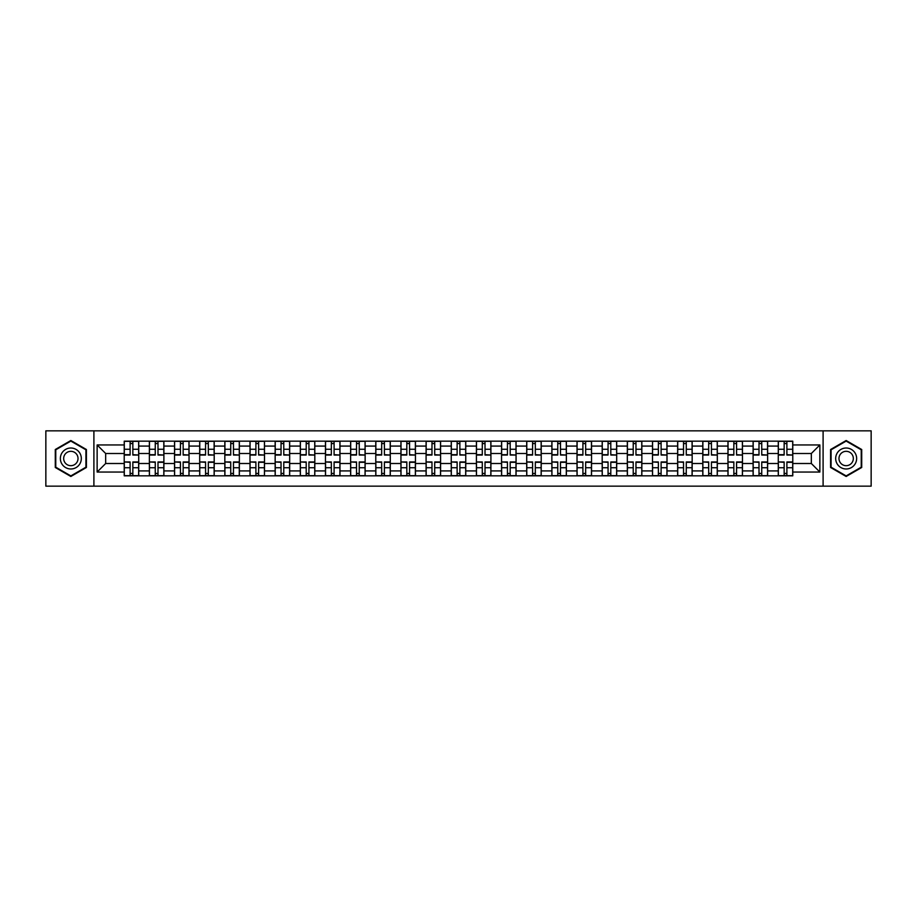 <?xml version="1.0" encoding="UTF-8"?>
<svg xmlns="http://www.w3.org/2000/svg" width="917" height="917" viewBox="0 0 917 917"><rect width="100%" height="100%" fill="white"/><g stroke="black" fill="none" stroke-linecap="round" stroke-linejoin="round"><path stroke-width="1.38" d="M823.099 486.159L871.15 486.159L871.15 430.841L45.85 430.841L45.85 486.159L823.099 486.159L823.099 430.841M149.379 475.831L149.379 446.086L138.731 446.086L138.731 475.831M138.731 446.086L138.731 441.169M149.379 446.086L149.379 441.169M163.891 441.169L163.891 475.831M174.528 475.831L174.528 441.169M189.04 441.169L189.04 475.831M199.688 475.831L199.688 441.169M214.2 441.169L214.2 475.831M224.837 475.831L224.837 441.169M239.36 441.169L239.36 475.831M249.997 475.831L249.997 441.169M264.509 441.169L264.509 475.831M275.157 475.831L275.157 441.169M289.669 441.169L289.669 475.831M300.306 475.831L300.306 441.169M314.818 441.169L314.818 475.831M325.466 475.831L325.466 441.169M339.978 441.169L339.978 475.831M350.626 475.831L350.626 441.169M365.138 441.169L365.138 475.831M375.775 475.831L375.775 441.169M390.287 441.169L390.287 475.831M400.935 475.831L400.935 441.169M415.447 441.169L415.447 475.831M426.084 475.831L426.084 441.169M440.596 441.169L440.596 475.831M451.244 475.831L451.244 441.169M465.756 441.169L465.756 475.831M476.404 475.831L476.404 441.169M490.916 441.169L490.916 475.831M501.553 475.831L501.553 441.169M516.065 441.169L516.065 475.831M526.713 475.831L526.713 441.169M541.225 441.169L541.225 475.831M551.862 475.831L551.862 441.169M566.374 441.169L566.374 475.831M577.022 475.831L577.022 441.169M591.534 441.169L591.534 475.831M602.182 475.831L602.182 441.169M616.694 441.169L616.694 475.831M627.331 475.831L627.331 441.169M641.843 441.169L641.843 475.831M652.491 475.831L652.491 441.169M667.003 441.169L667.003 475.831M677.64 475.831L677.64 441.169M692.163 441.169L692.163 475.831M702.8 475.831L702.8 441.169M717.312 441.169L717.312 475.831M727.96 475.831L727.96 441.169M742.472 441.169L742.472 475.831M753.109 475.831L753.109 441.169M767.621 441.169L767.621 475.831M778.269 475.831L778.269 441.169M778.269 463.498L767.621 463.498M753.109 463.498L742.472 463.498M727.96 463.498L717.312 463.498M702.8 463.498L692.163 463.498M677.64 463.498L667.003 463.498M652.491 463.498L641.843 463.498M627.331 463.498L616.694 463.498M602.182 463.498L591.534 463.498M577.022 463.498L566.374 463.498M551.862 463.498L541.225 463.498M526.713 463.498L516.065 463.498M501.553 463.498L490.916 463.498M476.404 463.498L465.756 463.498M451.244 463.498L440.596 463.498M426.084 463.498L415.447 463.498M400.935 463.498L390.287 463.498M375.775 463.498L365.138 463.498M350.626 463.498L339.978 463.498M325.466 463.498L314.818 463.498M300.306 463.498L289.669 463.498M275.157 463.498L264.509 463.498M249.997 463.498L239.36 463.498M224.837 463.498L214.2 463.498M199.688 463.498L189.04 463.498M174.528 463.498L163.891 463.498M149.379 463.498L138.731 463.498M778.269 453.502L767.621 453.502M753.109 453.502L742.472 453.502M727.96 453.502L717.312 453.502M702.8 453.502L692.163 453.502M677.64 453.502L667.003 453.502M652.491 453.502L641.843 453.502M627.331 453.502L616.694 453.502M602.182 453.502L591.534 453.502M577.022 453.502L566.374 453.502M551.862 453.502L541.225 453.502M526.713 453.502L516.065 453.502M501.553 453.502L490.916 453.502M476.404 453.502L465.756 453.502M451.244 453.502L440.596 453.502M426.084 453.502L415.447 453.502M400.935 453.502L390.287 453.502M375.775 453.502L365.138 453.502M350.626 453.502L339.978 453.502M325.466 453.502L314.818 453.502M300.306 453.502L289.669 453.502M275.157 453.502L264.509 453.502M249.997 453.502L239.36 453.502M224.837 453.502L214.2 453.502M199.688 453.502L189.04 453.502M174.528 453.502L163.891 453.502M149.379 453.502L138.731 453.502M105.673 463.498L124.219 463.498L124.219 453.502L105.673 453.502L105.673 463.498L97.133 472.049L97.133 444.951L124.219 444.951L124.219 453.502M792.781 453.502L792.781 463.498L811.327 463.498L811.327 453.502L792.781 453.502L792.781 441.169L124.219 441.169L124.219 444.951M792.781 444.951L819.867 444.951L819.867 472.049L792.781 472.049L792.781 463.498M124.219 463.498L124.219 475.831L792.781 475.831L792.781 472.049M124.219 472.049L97.133 472.049M93.901 486.159L93.901 430.841M86.404 449.513L70.85 440.527L55.284 449.513L55.284 467.487L70.85 476.473L86.404 467.487L86.404 449.513M861.716 449.513L846.15 440.527L830.596 449.513L830.596 467.487L846.15 476.473L861.716 467.487L861.716 449.513M132.85 473.413L130.111 473.413M130.111 443.587L132.85 443.587M157.999 473.413L155.26 473.413M155.26 443.587L157.999 443.587M183.159 473.413L180.42 473.413M180.42 443.587L183.159 443.587M208.319 473.413L205.568 473.413M205.568 443.587L208.319 443.587M233.468 473.413L230.729 473.413M230.729 443.587L233.468 443.587M258.628 473.413L255.889 473.413M255.889 443.587L258.628 443.587M283.777 473.413L281.038 473.413M281.038 443.587L283.777 443.587M308.937 473.413L306.198 473.413M306.198 443.587L308.937 443.587M334.097 473.413L331.346 473.413M331.346 443.587L334.097 443.587M359.246 473.413L356.507 473.413M356.507 443.587L359.246 443.587M384.406 473.413L381.667 473.413M381.667 443.587L384.406 443.587M409.555 473.413L406.816 473.413M406.816 443.587L409.555 443.587M434.715 473.413L431.976 473.413M431.976 443.587L434.715 443.587M459.875 473.413L457.125 473.413M457.125 443.587L459.875 443.587M485.024 473.413L482.285 473.413M482.285 443.587L485.024 443.587M510.184 473.413L507.445 473.413M507.445 443.587L510.184 443.587M535.333 473.413L532.594 473.413M532.594 443.587L535.333 443.587M560.493 473.413L557.754 473.413M557.754 443.587L560.493 443.587M585.654 473.413L582.903 473.413M582.903 443.587L585.654 443.587M610.802 473.413L608.063 473.413M608.063 443.587L610.802 443.587M635.962 473.413L633.223 473.413M633.223 443.587L635.962 443.587M661.111 473.413L658.372 473.413M658.372 443.587L661.111 443.587M686.271 473.413L683.532 473.413M683.532 443.587L686.271 443.587M711.432 473.413L708.681 473.413M708.681 443.587L711.432 443.587M736.58 473.413L733.841 473.413M733.841 443.587L736.58 443.587M761.74 473.413L759.001 473.413M759.001 443.587L761.74 443.587M786.889 473.413L784.15 473.413M784.15 443.587L786.889 443.587M97.133 444.951L105.673 453.502M811.327 463.498L819.867 472.049M811.327 453.502L819.867 444.951M132.85 454.694L138.65 455.038L132.85 455.038L132.85 441.329L138.65 441.329L124.299 441.329L130.111 441.329L130.111 455.038L124.299 455.038L124.299 441.329M138.65 454.694L138.65 441.329M130.111 443.427L132.85 443.427M130.111 462.306L124.299 461.962L130.111 461.962L130.111 475.671L124.299 475.671L138.65 475.671L132.85 475.671L132.85 461.962L138.65 461.962L138.65 475.671M124.299 462.306L124.299 475.671M132.85 473.573L130.111 473.573M157.999 454.694L163.811 455.038L157.999 455.038L157.999 441.329L163.811 441.329L149.46 441.329L155.26 441.329L155.26 455.038L149.46 455.038L149.46 441.329M163.811 454.694L163.811 441.329M155.26 443.427L157.999 443.427M183.159 454.694L188.959 455.038L183.159 455.038L183.159 441.329L188.959 441.329L174.608 441.329L180.42 441.329L180.42 455.038L174.608 455.038L174.608 441.329M188.959 454.694L188.959 441.329M180.42 443.427L183.159 443.427M61.771 463.738A10.477 10.477 0 0 0 76.088 467.578A10.477 10.477 0 0 0 79.917 453.262A10.477 10.477 0 0 0 65.6 449.422A10.477 10.477 0 0 0 61.771 463.738M64.626 462.088A7.176 7.176 0 0 0 74.437 464.713A7.176 7.176 0 0 0 77.062 454.912A7.176 7.176 0 0 0 67.262 452.287A7.176 7.176 0 0 0 64.626 462.088M70.85 441.088L85.923 449.8L85.923 467.2L70.85 475.912L55.765 467.2L55.765 449.8L70.85 441.088M837.083 463.738A10.477 10.477 0 0 0 851.4 467.578A10.477 10.477 0 0 0 855.229 453.262A10.477 10.477 0 0 0 840.912 449.422A10.477 10.477 0 0 0 837.083 463.738M839.938 462.088A7.176 7.176 0 0 0 849.738 464.713A7.176 7.176 0 0 0 852.374 454.912A7.176 7.176 0 0 0 842.563 452.287A7.176 7.176 0 0 0 839.938 462.088M846.15 441.088L861.235 449.8L861.235 467.2L846.15 475.912L831.077 467.2L831.077 449.8L846.15 441.088M155.26 462.306L149.46 461.962L155.26 461.962L155.26 475.671L149.46 475.671L163.811 475.671L157.999 475.671L157.999 461.962L163.811 461.962L163.811 475.671M149.46 462.306L149.46 475.671M157.999 473.573L155.26 473.573M180.42 462.306L174.608 461.962L180.42 461.962L180.42 475.671L174.608 475.671L188.959 475.671L183.159 475.671L183.159 461.962L188.959 461.962L188.959 475.671M174.608 462.306L174.608 475.671M183.159 473.573L180.42 473.573M208.319 454.694L214.12 455.038L208.319 455.038L208.319 441.329L214.12 441.329L199.768 441.329L205.568 441.329L205.568 455.038L199.768 455.038L199.768 441.329M214.12 454.694L214.12 441.329M205.568 443.427L208.319 443.427M233.468 454.694L239.28 455.038L233.468 455.038L233.468 441.329L239.28 441.329L224.929 441.329L230.729 441.329L230.729 455.038L224.929 455.038L224.929 441.329M239.28 454.694L239.28 441.329M230.729 443.427L233.468 443.427M258.628 454.694L264.428 455.038L258.628 455.038L258.628 441.329L264.428 441.329L250.077 441.329L255.889 441.329L255.889 455.038L250.077 455.038L250.077 441.329M264.428 454.694L264.428 441.329M255.889 443.427L258.628 443.427M205.568 462.306L199.768 461.962L205.568 461.962L205.568 475.671L199.768 475.671L214.12 475.671L208.319 475.671L208.319 461.962L214.12 461.962L214.12 475.671M199.768 462.306L199.768 475.671M208.319 473.573L205.568 473.573M230.729 462.306L224.929 461.962L230.729 461.962L230.729 475.671L224.929 475.671L239.28 475.671L233.468 475.671L233.468 461.962L239.28 461.962L239.28 475.671M224.929 462.306L224.929 475.671M233.468 473.573L230.729 473.573M255.889 462.306L250.077 461.962L255.889 461.962L255.889 475.671L250.077 475.671L264.428 475.671L258.628 475.671L258.628 461.962L264.428 461.962L264.428 475.671M250.077 462.306L250.077 475.671M258.628 473.573L255.889 473.573M283.777 454.694L289.589 455.038L283.777 455.038L283.777 441.329L289.589 441.329L275.238 441.329L281.038 441.329L281.038 455.038L275.238 455.038L275.238 441.329M289.589 454.694L289.589 441.329M281.038 443.427L283.777 443.427M281.038 462.306L275.238 461.962L281.038 461.962L281.038 475.671L275.238 475.671L289.589 475.671L283.777 475.671L283.777 461.962L289.589 461.962L289.589 475.671M275.238 462.306L275.238 475.671M283.777 473.573L281.038 473.573M308.937 454.694L314.737 455.038L308.937 455.038L308.937 441.329L314.737 441.329L300.386 441.329L306.198 441.329L306.198 455.038L300.386 455.038L300.386 441.329M314.737 454.694L314.737 441.329M306.198 443.427L308.937 443.427M306.198 462.306L300.386 461.962L306.198 461.962L306.198 475.671L300.386 475.671L314.737 475.671L308.937 475.671L308.937 461.962L314.737 461.962L314.737 475.671M300.386 462.306L300.386 475.671M308.937 473.573L306.198 473.573M334.097 454.694L339.898 455.038L334.097 455.038L334.097 441.329L339.898 441.329L325.546 441.329L331.346 441.329L331.346 455.038L325.546 455.038L325.546 441.329M339.898 454.694L339.898 441.329M331.346 443.427L334.097 443.427M331.346 462.306L325.546 461.962L331.346 461.962L331.346 475.671L325.546 475.671L339.898 475.671L334.097 475.671L334.097 461.962L339.898 461.962L339.898 475.671M325.546 462.306L325.546 475.671M334.097 473.573L331.346 473.573M359.246 454.694L365.058 455.038L359.246 455.038L359.246 441.329L365.058 441.329L350.707 441.329L356.507 441.329L356.507 455.038L350.707 455.038L350.707 441.329M365.058 454.694L365.058 441.329M356.507 443.427L359.246 443.427M356.507 462.306L350.707 461.962L356.507 461.962L356.507 475.671L350.707 475.671L365.058 475.671L359.246 475.671L359.246 461.962L365.058 461.962L365.058 475.671M350.707 462.306L350.707 475.671M359.246 473.573L356.507 473.573M384.406 454.694L390.206 455.038L384.406 455.038L384.406 441.329L390.206 441.329L375.855 441.329L381.667 441.329L381.667 455.038L375.855 455.038L375.855 441.329M390.206 454.694L390.206 441.329M381.667 443.427L384.406 443.427M409.555 454.694L415.367 455.038L409.555 455.038L409.555 441.329L415.367 441.329L401.016 441.329L406.816 441.329L406.816 455.038L401.016 455.038L401.016 441.329M415.367 454.694L415.367 441.329M406.816 443.427L409.555 443.427M434.715 454.694L440.515 455.038L434.715 455.038L434.715 441.329L440.515 441.329L426.164 441.329L431.976 441.329L431.976 455.038L426.164 455.038L426.164 441.329M440.515 454.694L440.515 441.329M431.976 443.427L434.715 443.427M459.875 454.694L465.676 455.038L459.875 455.038L459.875 441.329L465.676 441.329L451.324 441.329L457.125 441.329L457.125 455.038L451.324 455.038L451.324 441.329M465.676 454.694L465.676 441.329M457.125 443.427L459.875 443.427M485.024 454.694L490.836 455.038L485.024 455.038L485.024 441.329L490.836 441.329L476.485 441.329L482.285 441.329L482.285 455.038L476.485 455.038L476.485 441.329M490.836 454.694L490.836 441.329M482.285 443.427L485.024 443.427M510.184 454.694L515.984 455.038L510.184 455.038L510.184 441.329L515.984 441.329L501.633 441.329L507.445 441.329L507.445 455.038L501.633 455.038L501.633 441.329M515.984 454.694L515.984 441.329M507.445 443.427L510.184 443.427M381.667 462.306L375.855 461.962L381.667 461.962L381.667 475.671L375.855 475.671L390.206 475.671L384.406 475.671L384.406 461.962L390.206 461.962L390.206 475.671M375.855 462.306L375.855 475.671M384.406 473.573L381.667 473.573M406.816 462.306L401.016 461.962L406.816 461.962L406.816 475.671L401.016 475.671L415.367 475.671L409.555 475.671L409.555 461.962L415.367 461.962L415.367 475.671M401.016 462.306L401.016 475.671M409.555 473.573L406.816 473.573M431.976 462.306L426.164 461.962L431.976 461.962L431.976 475.671L426.164 475.671L440.515 475.671L434.715 475.671L434.715 461.962L440.515 461.962L440.515 475.671M426.164 462.306L426.164 475.671M434.715 473.573L431.976 473.573M457.125 462.306L451.324 461.962L457.125 461.962L457.125 475.671L451.324 475.671L465.676 475.671L459.875 475.671L459.875 461.962L465.676 461.962L465.676 475.671M451.324 462.306L451.324 475.671M459.875 473.573L457.125 473.573M482.285 462.306L476.485 461.962L482.285 461.962L482.285 475.671L476.485 475.671L490.836 475.671L485.024 475.671L485.024 461.962L490.836 461.962L490.836 475.671M476.485 462.306L476.485 475.671M485.024 473.573L482.285 473.573M507.445 462.306L501.633 461.962L507.445 461.962L507.445 475.671L501.633 475.671L515.984 475.671L510.184 475.671L510.184 461.962L515.984 461.962L515.984 475.671M501.633 462.306L501.633 475.671M510.184 473.573L507.445 473.573M535.333 454.694L541.145 455.038L535.333 455.038L535.333 441.329L541.145 441.329L526.794 441.329L532.594 441.329L532.594 455.038L526.794 455.038L526.794 441.329M541.145 454.694L541.145 441.329M532.594 443.427L535.333 443.427M532.594 462.306L526.794 461.962L532.594 461.962L532.594 475.671L526.794 475.671L541.145 475.671L535.333 475.671L535.333 461.962L541.145 461.962L541.145 475.671M526.794 462.306L526.794 475.671M535.333 473.573L532.594 473.573M560.493 454.694L566.293 455.038L560.493 455.038L560.493 441.329L566.293 441.329L551.942 441.329L557.754 441.329L557.754 455.038L551.942 455.038L551.942 441.329M566.293 454.694L566.293 441.329M557.754 443.427L560.493 443.427M557.754 462.306L551.942 461.962L557.754 461.962L557.754 475.671L551.942 475.671L566.293 475.671L560.493 475.671L560.493 461.962L566.293 461.962L566.293 475.671M551.942 462.306L551.942 475.671M560.493 473.573L557.754 473.573M585.654 454.694L591.454 455.038L585.654 455.038L585.654 441.329L591.454 441.329L577.102 441.329L582.903 441.329L582.903 455.038L577.102 455.038L577.102 441.329M591.454 454.694L591.454 441.329M582.903 443.427L585.654 443.427M582.903 462.306L577.102 461.962L582.903 461.962L582.903 475.671L577.102 475.671L591.454 475.671L585.654 475.671L585.654 461.962L591.454 461.962L591.454 475.671M577.102 462.306L577.102 475.671M585.654 473.573L582.903 473.573M610.802 454.694L616.614 455.038L610.802 455.038L610.802 441.329L616.614 441.329L602.263 441.329L608.063 441.329L608.063 455.038L602.263 455.038L602.263 441.329M616.614 454.694L616.614 441.329M608.063 443.427L610.802 443.427M608.063 462.306L602.263 461.962L608.063 461.962L608.063 475.671L602.263 475.671L616.614 475.671L610.802 475.671L610.802 461.962L616.614 461.962L616.614 475.671M602.263 462.306L602.263 475.671M610.802 473.573L608.063 473.573M635.962 454.694L641.762 455.038L635.962 455.038L635.962 441.329L641.762 441.329L627.411 441.329L633.223 441.329L633.223 455.038L627.411 455.038L627.411 441.329M641.762 454.694L641.762 441.329M633.223 443.427L635.962 443.427M633.223 462.306L627.411 461.962L633.223 461.962L633.223 475.671L627.411 475.671L641.762 475.671L635.962 475.671L635.962 461.962L641.762 461.962L641.762 475.671M627.411 462.306L627.411 475.671M635.962 473.573L633.223 473.573M661.111 454.694L666.923 455.038L661.111 455.038L661.111 441.329L666.923 441.329L652.572 441.329L658.372 441.329L658.372 455.038L652.572 455.038L652.572 441.329M666.923 454.694L666.923 441.329M658.372 443.427L661.111 443.427M658.372 462.306L652.572 461.962L658.372 461.962L658.372 475.671L652.572 475.671L666.923 475.671L661.111 475.671L661.111 461.962L666.923 461.962L666.923 475.671M652.572 462.306L652.572 475.671M661.111 473.573L658.372 473.573M686.271 454.694L692.071 455.038L686.271 455.038L686.271 441.329L692.071 441.329L677.72 441.329L683.532 441.329L683.532 455.038L677.72 455.038L677.72 441.329M692.071 454.694L692.071 441.329M683.532 443.427L686.271 443.427M683.532 462.306L677.72 461.962L683.532 461.962L683.532 475.671L677.72 475.671L692.071 475.671L686.271 475.671L686.271 461.962L692.071 461.962L692.071 475.671M677.72 462.306L677.72 475.671M686.271 473.573L683.532 473.573M711.432 454.694L717.232 455.038L711.432 455.038L711.432 441.329L717.232 441.329L702.881 441.329L708.681 441.329L708.681 455.038L702.881 455.038L702.881 441.329M717.232 454.694L717.232 441.329M708.681 443.427L711.432 443.427M708.681 462.306L702.881 461.962L708.681 461.962L708.681 475.671L702.881 475.671L717.232 475.671L711.432 475.671L711.432 461.962L717.232 461.962L717.232 475.671M702.881 462.306L702.881 475.671M711.432 473.573L708.681 473.573M736.58 454.694L742.392 455.038L736.58 455.038L736.58 441.329L742.392 441.329L728.041 441.329L733.841 441.329L733.841 455.038L728.041 455.038L728.041 441.329M742.392 454.694L742.392 441.329M733.841 443.427L736.58 443.427M733.841 462.306L728.041 461.962L733.841 461.962L733.841 475.671L728.041 475.671L742.392 475.671L736.58 475.671L736.58 461.962L742.392 461.962L742.392 475.671M728.041 462.306L728.041 475.671M736.58 473.573L733.841 473.573M761.74 454.694L767.54 455.038L761.74 455.038L761.74 441.329L767.54 441.329L753.189 441.329L759.001 441.329L759.001 455.038L753.189 455.038L753.189 441.329M767.54 454.694L767.54 441.329M759.001 443.427L761.74 443.427M759.001 462.306L753.189 461.962L759.001 461.962L759.001 475.671L753.189 475.671L767.54 475.671L761.74 475.671L761.74 461.962L767.54 461.962L767.54 475.671M753.189 462.306L753.189 475.671M761.74 473.573L759.001 473.573M786.889 454.694L792.701 455.038L786.889 455.038L786.889 441.329L792.701 441.329L778.35 441.329L784.15 441.329L784.15 455.038L778.35 455.038L778.35 441.329M792.701 454.694L792.701 441.329M784.15 443.427L786.889 443.427M784.15 462.306L778.35 461.962L784.15 461.962L784.15 475.671L778.35 475.671L792.701 475.671L786.889 475.671L786.889 461.962L792.701 461.962L792.701 475.671M778.35 462.306L778.35 475.671M786.889 473.573L784.15 473.573M753.109 446.086L742.472 446.086M727.96 446.086L717.312 446.086M702.8 446.086L692.163 446.086M677.64 446.086L667.003 446.086M652.491 446.086L641.843 446.086M627.331 446.086L616.694 446.086M602.182 446.086L591.534 446.086M577.022 446.086L566.374 446.086M551.862 446.086L541.225 446.086M526.713 446.086L516.065 446.086M501.553 446.086L490.916 446.086M476.404 446.086L465.756 446.086M451.244 446.086L440.596 446.086M426.084 446.086L415.447 446.086M400.935 446.086L390.287 446.086M375.775 446.086L365.138 446.086M350.626 446.086L339.978 446.086M325.466 446.086L314.818 446.086M300.306 446.086L289.669 446.086M275.157 446.086L264.509 446.086M249.997 446.086L239.36 446.086M224.837 446.086L214.2 446.086M199.688 446.086L189.04 446.086M174.528 446.086L163.891 446.086M778.269 446.086L767.621 446.086M753.109 470.914L742.472 470.914M727.96 470.914L717.312 470.914M702.8 470.914L692.163 470.914M677.64 470.914L667.003 470.914M652.491 470.914L641.843 470.914M627.331 470.914L616.694 470.914M602.182 470.914L591.534 470.914M577.022 470.914L566.374 470.914M551.862 470.914L541.225 470.914M526.713 470.914L516.065 470.914M501.553 470.914L490.916 470.914M476.404 470.914L465.756 470.914M451.244 470.914L440.596 470.914M426.084 470.914L415.447 470.914M400.935 470.914L390.287 470.914M375.775 470.914L365.138 470.914M350.626 470.914L339.978 470.914M325.466 470.914L314.818 470.914M300.306 470.914L289.669 470.914M275.157 470.914L264.509 470.914M249.997 470.914L239.36 470.914M224.837 470.914L214.2 470.914M199.688 470.914L189.04 470.914M174.528 470.914L163.891 470.914M149.379 470.914L138.731 470.914M778.269 470.914L767.621 470.914M132.85 449.25L138.65 449.25M124.299 454.694L130.111 454.694M124.299 449.25L130.111 449.25M130.111 467.75L124.299 467.75M138.65 462.306L132.85 462.306M138.65 467.75L132.85 467.75M157.999 449.25L163.811 449.25M149.46 454.694L155.26 454.694M149.46 449.25L155.26 449.25M183.159 449.25L188.959 449.25M174.608 454.694L180.42 454.694M174.608 449.25L180.42 449.25M155.26 467.75L149.46 467.75M163.811 462.306L157.999 462.306M163.811 467.75L157.999 467.75M180.42 467.75L174.608 467.75M188.959 462.306L183.159 462.306M188.959 467.75L183.159 467.75M208.319 449.25L214.12 449.25M199.768 454.694L205.568 454.694M199.768 449.25L205.568 449.25M233.468 449.25L239.28 449.25M224.929 454.694L230.729 454.694M224.929 449.25L230.729 449.25M258.628 449.25L264.428 449.25M250.077 454.694L255.889 454.694M250.077 449.25L255.889 449.25M205.568 467.75L199.768 467.75M214.12 462.306L208.319 462.306M214.12 467.75L208.319 467.75M230.729 467.75L224.929 467.75M239.28 462.306L233.468 462.306M239.28 467.75L233.468 467.75M255.889 467.75L250.077 467.75M264.428 462.306L258.628 462.306M264.428 467.75L258.628 467.75M283.777 449.25L289.589 449.25M275.238 454.694L281.038 454.694M275.238 449.25L281.038 449.25M281.038 467.75L275.238 467.75M289.589 462.306L283.777 462.306M289.589 467.75L283.777 467.75M308.937 449.25L314.737 449.25M300.386 454.694L306.198 454.694M300.386 449.25L306.198 449.25M306.198 467.75L300.386 467.75M314.737 462.306L308.937 462.306M314.737 467.75L308.937 467.75M334.097 449.25L339.898 449.25M325.546 454.694L331.346 454.694M325.546 449.25L331.346 449.25M331.346 467.75L325.546 467.75M339.898 462.306L334.097 462.306M339.898 467.75L334.097 467.75M359.246 449.25L365.058 449.25M350.707 454.694L356.507 454.694M350.707 449.25L356.507 449.25M356.507 467.75L350.707 467.75M365.058 462.306L359.246 462.306M365.058 467.75L359.246 467.75M384.406 449.25L390.206 449.25M375.855 454.694L381.667 454.694M375.855 449.25L381.667 449.25M409.555 449.25L415.367 449.25M401.016 454.694L406.816 454.694M401.016 449.25L406.816 449.25M434.715 449.25L440.515 449.25M426.164 454.694L431.976 454.694M426.164 449.25L431.976 449.25M459.875 449.25L465.676 449.25M451.324 454.694L457.125 454.694M451.324 449.25L457.125 449.25M485.024 449.25L490.836 449.25M476.485 454.694L482.285 454.694M476.485 449.25L482.285 449.25M510.184 449.25L515.984 449.25M501.633 454.694L507.445 454.694M501.633 449.25L507.445 449.25M381.667 467.75L375.855 467.75M390.206 462.306L384.406 462.306M390.206 467.75L384.406 467.75M406.816 467.75L401.016 467.75M415.367 462.306L409.555 462.306M415.367 467.75L409.555 467.75M431.976 467.75L426.164 467.75M440.515 462.306L434.715 462.306M440.515 467.75L434.715 467.75M457.125 467.75L451.324 467.75M465.676 462.306L459.875 462.306M465.676 467.75L459.875 467.75M482.285 467.75L476.485 467.75M490.836 462.306L485.024 462.306M490.836 467.75L485.024 467.75M507.445 467.75L501.633 467.75M515.984 462.306L510.184 462.306M515.984 467.75L510.184 467.75M535.333 449.25L541.145 449.25M526.794 454.694L532.594 454.694M526.794 449.25L532.594 449.25M532.594 467.75L526.794 467.75M541.145 462.306L535.333 462.306M541.145 467.75L535.333 467.75M560.493 449.25L566.293 449.25M551.942 454.694L557.754 454.694M551.942 449.25L557.754 449.25M557.754 467.75L551.942 467.75M566.293 462.306L560.493 462.306M566.293 467.75L560.493 467.75M585.654 449.25L591.454 449.25M577.102 454.694L582.903 454.694M577.102 449.25L582.903 449.25M582.903 467.75L577.102 467.75M591.454 462.306L585.654 462.306M591.454 467.75L585.654 467.75M610.802 449.25L616.614 449.25M602.263 454.694L608.063 454.694M602.263 449.25L608.063 449.25M608.063 467.75L602.263 467.75M616.614 462.306L610.802 462.306M616.614 467.75L610.802 467.75M635.962 449.25L641.762 449.25M627.411 454.694L633.223 454.694M627.411 449.25L633.223 449.25M633.223 467.75L627.411 467.75M641.762 462.306L635.962 462.306M641.762 467.75L635.962 467.75M661.111 449.25L666.923 449.25M652.572 454.694L658.372 454.694M652.572 449.25L658.372 449.25M658.372 467.75L652.572 467.75M666.923 462.306L661.111 462.306M666.923 467.75L661.111 467.75M686.271 449.25L692.071 449.25M677.72 454.694L683.532 454.694M677.72 449.25L683.532 449.25M683.532 467.75L677.72 467.75M692.071 462.306L686.271 462.306M692.071 467.75L686.271 467.75M711.432 449.25L717.232 449.25M702.881 454.694L708.681 454.694M702.881 449.25L708.681 449.25M708.681 467.75L702.881 467.75M717.232 462.306L711.432 462.306M717.232 467.75L711.432 467.75M736.58 449.25L742.392 449.25M728.041 454.694L733.841 454.694M728.041 449.25L733.841 449.25M733.841 467.75L728.041 467.75M742.392 462.306L736.58 462.306M742.392 467.75L736.58 467.75M761.74 449.25L767.54 449.25M753.189 454.694L759.001 454.694M753.189 449.25L759.001 449.25M759.001 467.75L753.189 467.75M767.54 462.306L761.74 462.306M767.54 467.75L761.74 467.75M786.889 449.25L792.701 449.25M778.35 454.694L784.15 454.694M778.35 449.25L784.15 449.25M784.15 467.75L778.35 467.75M792.701 462.306L786.889 462.306M792.701 467.75L786.889 467.75"/></g></svg>
